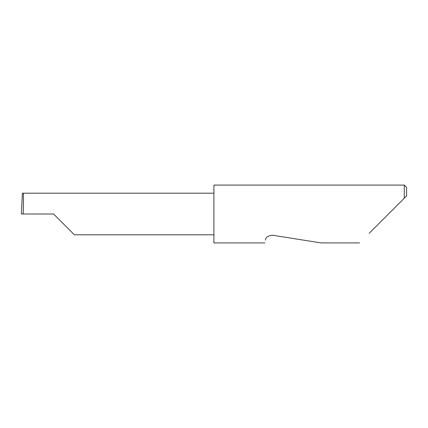 <?xml version="1.0" encoding="UTF-8"?>
<svg xmlns="http://www.w3.org/2000/svg" width="428" height="428" viewBox="0 0 428 428"><rect width="100%" height="100%" fill="white"/><g stroke="black" fill="none" stroke-linecap="round" stroke-linejoin="round"><path stroke-width="0.64" d="M53.58 214L74.381 234.806L53.58 214L74.381 234.806L53.58 214L23.198 214C23.588 203.707 23.588 192.268 23.198 193.194L22.379 193.194L21.4 214L23.198 214M265.499 240.194C264.932 243.783 264.932 243.783 265.499 240.194C265.365 237.54 267.661 235.876 272.374 235.197L321.043 242.906L272.374 235.197M369.209 233.276L404.289 198.201L404.289 185.094L213.904 185.094L213.904 242.906L265.071 242.906M22.272 195.018L22.299 194.398L22.272 195.018M406.6 195.885L404.289 198.201L406.6 195.885L406.6 187.405L404.289 185.094M213.904 193.194L23.198 193.194M74.381 234.806L213.904 234.806M359.584 242.906L321.043 242.906M22.283 194.686L21.4 214"/></g></svg>
